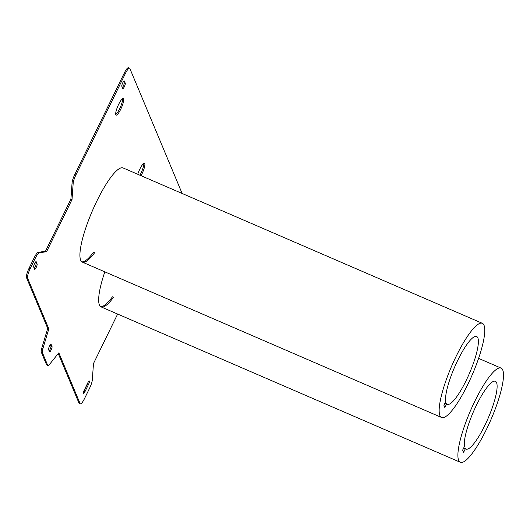 <?xml version="1.0" encoding="UTF-8"?>
<svg xmlns="http://www.w3.org/2000/svg" width="530" height="530" viewBox="0 0 530 530"><rect width="100%" height="100%" fill="white"/><g stroke="black" fill="none" stroke-linecap="round" stroke-linejoin="round"><path stroke-width="0.79" d="M49.502 346.15A2.955 0.643 -66.6 0 1 51.012 344.242A2.955 0.643 -66.6 0 1 51.112 344.354L52.046 346.593A2.955 0.643 -66.6 0 1 51.244 349.727A2.955 0.643 -66.6 0 1 49.608 351.907A2.955 0.643 -66.6 0 1 49.509 351.801L48.574 349.561A2.955 0.643 -66.6 0 1 49.502 346.15M34.596 263.556A2.955 0.643 -66.6 0 1 36.106 261.648A2.955 0.643 -66.6 0 1 36.206 261.754L37.14 263.993A2.955 0.643 -66.6 0 1 36.338 267.133A2.955 0.643 -66.6 0 1 34.702 269.313A2.955 0.643 -66.6 0 1 34.602 269.2L33.668 266.961A2.955 0.643 -66.6 0 1 34.596 263.556M112.439 296.82A51.304 11.17 -66.6 0 1 100.574 306.598M113.539 297.303A51.304 11.17 -66.6 0 1 101.097 306.903A51.304 11.17 -66.6 0 1 104.834 271.837M122.741 82.826A2.955 0.643 -66.6 0 1 124.252 80.924A2.955 0.643 -66.6 0 1 124.351 81.03L125.285 83.27A2.955 0.643 -66.6 0 1 124.484 86.41A2.955 0.643 -66.6 0 1 122.847 88.59A2.955 0.643 -66.6 0 1 122.748 88.477L121.814 86.238A2.955 0.643 -66.6 0 1 122.741 82.826M122.543 98.699A9.03 1.968 -66.6 0 1 119.608 108.816A9.03 1.968 -66.6 0 1 115.719 114.48M120.714 109.293A9.03 1.968 -66.6 0 1 116.097 115.116A9.03 1.968 -66.6 0 1 118.654 104.364A9.03 1.968 -66.6 0 1 123.265 98.54A9.03 1.968 -66.6 0 1 120.714 109.293M143.729 163.425A9.03 1.968 -66.6 0 1 140.794 173.542A9.03 1.968 -66.6 0 1 139.927 175.218M137.747 174.271A9.03 1.968 -66.6 0 1 139.84 169.096A9.03 1.968 -66.6 0 1 144.451 163.266A9.03 1.968 -66.6 0 1 141.901 174.019A9.03 1.968 -66.6 0 1 141.033 175.695M93.704 252.028A51.304 11.17 -66.6 0 1 81.832 261.813M94.804 252.519A51.304 11.17 -66.6 0 1 82.355 262.118A51.304 11.17 -66.6 0 1 96.871 201.029A51.304 11.17 -66.6 0 1 123.093 167.937L482.326 323.307A51.304 11.17 113.4 0 0 457.151 354.292A51.304 11.17 113.4 0 0 441.596 417.488A51.304 11.17 113.4 0 0 466.778 386.502A51.304 11.17 113.4 0 0 482.326 323.307M46.527 364.68L47.627 365.157A8.208 1.789 113.4 0 0 47.899 365.462L46.792 364.984A8.208 1.789 -66.6 0 1 46.527 364.68L41.313 352.212A8.208 1.789 -66.6 0 1 41.85 347.912L42.956 348.389L48.826 328.872L27.606 278.144L26.5 277.667A8.208 1.789 -66.6 0 1 29.09 268.2L34.178 257.759A8.208 1.789 -66.6 0 1 38.107 252.439L45.527 251.134L70.914 199.081L72.073 182.804A8.208 1.789 -66.6 0 1 74.77 174.542L124.285 73.021A8.208 1.789 -66.6 0 1 128.479 67.721L129.585 68.198A8.208 1.789 113.4 0 0 125.391 73.498L124.285 73.021M48.826 328.872L47.72 328.395L26.5 277.667M41.85 347.912L47.72 328.395M47.627 365.157L42.413 352.688L41.313 352.212M80.07 403.549A8.208 1.789 113.4 0 0 80.335 403.86L79.235 403.376A8.208 1.789 -66.6 0 1 78.97 403.072L80.07 403.549L58.85 352.821L49.608 364.289A8.208 1.789 113.4 0 1 47.899 365.462M78.97 403.072L58.254 353.563M117.633 314.058L93.479 363.58L92.319 379.858A8.208 1.789 113.4 0 1 89.623 388.126L84.535 398.56A8.208 1.789 113.4 0 1 80.335 403.86M129.585 68.198A8.208 1.789 113.4 0 1 129.85 68.502L182.135 193.47M74.77 174.542L75.869 175.019L125.391 73.498M38.107 252.439L39.213 252.916L46.633 251.611L72.02 199.558L73.173 183.287L72.073 182.804M72.02 199.558L70.914 199.081M46.633 251.611L45.527 251.134M29.09 268.2L30.19 268.677L35.285 258.236L34.178 257.759M87.794 382.879A2.955 0.643 -66.6 0 1 89.305 380.977A2.955 0.643 -66.6 0 1 88.47 384.495L84.946 391.723A2.955 0.643 -66.6 0 1 83.435 393.631A2.955 0.643 -66.6 0 1 84.27 390.113L87.794 382.879M42.956 348.389A8.208 1.789 113.4 0 0 42.413 352.688M75.869 175.019A8.208 1.789 113.4 0 0 73.173 183.287M39.213 252.916A8.208 1.789 113.4 0 0 35.285 258.236M30.19 268.677A8.208 1.789 113.4 0 0 27.606 278.144M88 382.481A2.955 0.643 -66.6 0 1 87.37 384.018L83.846 391.246A2.955 0.643 -66.6 0 1 83.641 391.643M50.357 344.719L50.946 346.117A2.955 0.643 -66.6 0 1 50.535 348.303A2.955 0.643 -66.6 0 1 49.157 350.959M35.45 262.118L36.04 263.516A2.955 0.643 -66.6 0 1 35.629 265.709A2.955 0.643 -66.6 0 1 34.251 268.359M123.596 81.395L124.186 82.793A2.955 0.643 -66.6 0 1 123.775 84.986A2.955 0.643 -66.6 0 1 122.397 87.635M458.51 358.77A36.941 8.043 -66.6 0 1 476.629 336.49A36.941 8.043 -66.6 0 1 465.413 382.024A36.941 8.043 -66.6 0 1 447.3 404.304A36.941 8.043 -66.6 0 1 446.664 403.847L444.849 407.563L443.915 405.324L445.723 401.608A36.941 8.043 -66.6 0 1 458.51 358.77M444.988 403.125L446.664 403.847M475.887 399.083A51.304 11.17 113.4 0 0 460.332 462.279A51.304 11.17 113.4 0 0 485.513 431.287A51.304 11.17 113.4 0 0 501.069 368.098A51.304 11.17 113.4 0 0 475.887 399.083M477.252 403.562A36.941 8.043 -66.6 0 1 495.365 381.282A36.941 8.043 -66.6 0 1 484.148 426.816A36.941 8.043 -66.6 0 1 466.036 449.089A36.941 8.043 -66.6 0 1 465.4 448.638L463.591 452.355L462.65 450.116L464.466 446.392A36.941 8.043 -66.6 0 1 477.252 403.562M463.724 447.91L465.4 448.638M125.285 83.27L124.186 82.793M37.14 263.993L36.04 263.516M52.046 346.593L50.946 346.117M88.47 384.495L87.37 384.018M84.946 391.723L83.846 391.246M82.355 262.118L441.596 417.488M101.097 306.903L460.332 462.279M478.59 358.373L501.069 368.098"/></g></svg>
